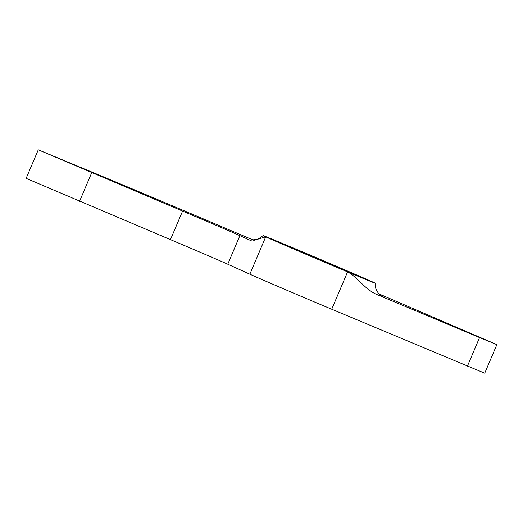 <?xml version="1.0" encoding="UTF-8"?>
<svg xmlns="http://www.w3.org/2000/svg" width="523" height="523" viewBox="0 0 523 523"><rect width="100%" height="100%" fill="white"/><g stroke="black" fill="none" stroke-linecap="round" stroke-linejoin="round"><path stroke-width="0.78" d="M483.448 339.022L438.64 319.932L483.448 339.022M371.931 281.962A60.851 0.458 -157 0 1 347.573 271.888A60.851 0.458 -157 0 1 265.704 236.86A60.851 0.458 -157 0 1 263.108 235.605A60.851 0.458 -157 0 1 304.406 252.661A60.851 0.458 -157 0 1 375.135 283.159A60.851 0.458 -157 0 1 371.931 281.962M365.512 279.217A53.457 0.399 -157 0 1 310.904 256.322A53.457 0.399 -157 0 1 269.92 238.501A53.457 0.399 -157 0 1 272.731 239.547A53.457 0.399 -157 0 1 327.705 262.598A53.457 0.399 -157 0 1 368.323 280.276A53.457 0.399 -157 0 1 365.512 279.217M467.431 366.12L479.552 337.57L377.717 294.874C365.021 289.847 358.15 277.517 347.573 271.888L331.719 309.23L484.729 373.2L496.85 344.644L379.07 293.926M250.138 240.292L258.179 239.103L265.704 236.86L249.857 274.202L227.76 264.207A47.73 0.36 23 0 0 170.465 239.639L182.586 211.083A47.73 0.36 23 0 1 239.887 235.651L250.138 240.292A74.351 0.556 -157 0 1 250.491 240.43M83.961 169.047L59.361 158.757L83.961 169.047M254.198 240.462A214.77 1.608 23 0 0 105.371 177.65L38.271 149.8L26.15 178.356L170.465 239.639M38.271 149.8L182.586 211.083M479.552 337.57L496.85 344.644M331.719 309.23A60.851 0.458 -157 0 1 249.857 274.202M382.326 296.456A74.351 0.556 -157 0 1 379.92 295.763A74.351 0.556 -157 0 1 377.717 294.874M227.76 264.207L239.887 235.651M79.548 201.355L91.675 172.799M375.135 283.159C374.971 286.218 375.691 289.049 377.299 291.644L378.377 293.142C378.9 294.174 382.424 296.672 382.568 296.58M263.108 235.605L258.179 239.103"/></g></svg>
